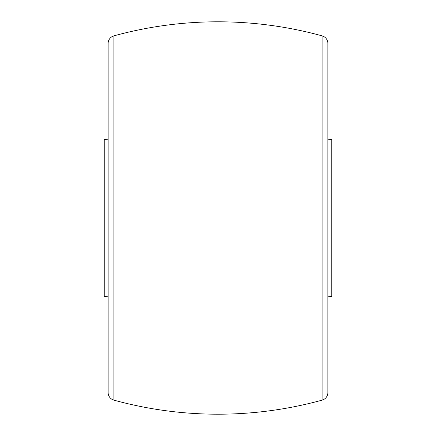 <?xml version="1.0" encoding="UTF-8"?>
<svg xmlns="http://www.w3.org/2000/svg" width="436" height="436" viewBox="0 0 436 436"><rect width="100%" height="100%" fill="white"/><g stroke="black" fill="none" stroke-linecap="round" stroke-linejoin="round"><path stroke-width="0.65" d="M108.128 392.569L108.128 43.431A7.848 7.848 0 0 1 113.894 35.861L113.894 400.139A7.848 7.848 0 0 1 108.128 392.569M322.106 400.139L322.106 35.861A7.848 7.848 0 0 1 327.872 43.431L327.872 392.569A7.848 7.848 0 0 1 322.106 400.139A392.4 392.4 0 0 1 113.894 400.139M322.106 35.861A392.4 392.4 0 0 0 113.894 35.861M108.128 139.193L104.923 139.46L104.923 296.54L108.128 296.807M104.923 139.46A0.785 0.785 0 0 0 104.204 140.239L104.204 295.761A0.785 0.785 0 0 0 104.923 296.54M331.077 296.54L331.077 139.46A0.785 0.785 0 0 1 331.796 140.239L331.796 295.761A0.785 0.785 0 0 1 331.077 296.54L327.872 296.807M331.077 139.46L327.872 139.193"/></g></svg>
